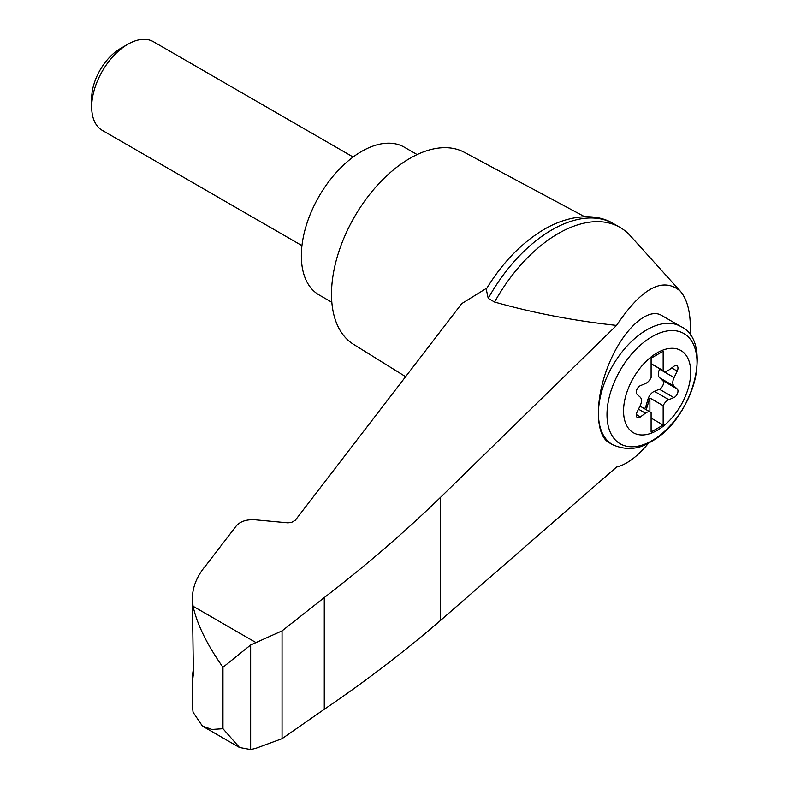 <?xml version="1.0" encoding="UTF-8"?>
<svg xmlns="http://www.w3.org/2000/svg" width="789" height="789" viewBox="0 0 789 789"><rect width="100%" height="100%" fill="white"/><g stroke="black" fill="none" stroke-linecap="round" stroke-linejoin="round"><path stroke-width="1.18" d="M690.197 335.187C691.203 314.683 687.88 299.988 680.246 291.092C662.859 276.564 641.635 288.005 616.554 325.413L440.44 497.435C404.757 532.042 366.037 565.427 324.269 597.579L282.058 630.875L250.646 644.978L250.646 749.55L255.685 748.366L282.058 738.652L324.269 709.281C366.037 680.946 404.757 651.349 440.44 620.489L616.554 467.068C626.89 464.494 637.62 456.446 648.745 442.925M680.246 291.092L630.372 235.822A123.656 71.395 120 0 0 620.065 227.439A123.656 71.395 120 0 0 494.595 302.039C533.522 313.026 574.175 320.817 616.554 325.413M192.634 679.023L192.368 705.139L193.049 712.201L202.438 726.077L211.876 729.43L222.962 728.701L222.962 667.277C207.083 644.761 197.112 624.415 193.049 606.238L192.368 598.693C192.457 587.006 197.003 575.891 205.988 565.328L236.305 525.859C240.369 521.342 246.612 519.31 255.015 519.783L287.985 522.851L291.881 522.219L295.362 520.188L461.752 303.597L486.961 288.015M192.368 598.693L193.384 672.78C192.812 680.296 192.496 681.085 192.457 675.157L193.384 669.033M192.368 677.258L192.457 675.157L193.325 675.473M250.646 644.978L222.962 667.277M282.058 630.875L282.058 738.652M324.269 597.579L324.269 709.281M612.57 444.671L609 442.609C594.857 434.759 594.857 397.814 609 363.828C622.935 329.723 647.532 306.99 661.468 315.353L680.789 326.508A68.219 39.391 -60 0 0 612.57 365.889A68.219 39.391 -60 0 0 612.57 444.671C625.943 450.539 638.735 449.552 650.945 441.712C692.929 419.787 714.114 341.716 680.789 326.508M657.138 430.39A47.478 27.418 -60 0 1 628.054 389.026A47.478 27.418 -60 0 1 686.213 355.454A47.478 27.418 -60 0 1 657.138 430.39M645.441 383.562A8.531 4.921 120 0 0 651.103 377.576L651.103 358.196L663.164 351.233L663.164 370.613A8.531 4.921 120 0 0 663.727 371.037A8.531 4.921 120 0 0 668.825 370.061L673.865 366.333A5.119 2.959 120 0 1 676.923 365.751A5.119 2.959 120 0 1 677.218 371.106L674.092 377.546A8.531 4.921 120 0 0 674.092 386.117L677.218 388.947A5.119 2.959 120 0 1 677.504 393.445A5.119 2.959 120 0 1 673.865 397.587L668.825 399.688A8.531 4.921 120 0 0 663.164 405.674L663.164 425.044L651.103 432.007L651.103 412.637A8.531 4.921 120 0 0 650.54 412.213A8.531 4.921 120 0 0 645.441 413.18L640.402 416.908A5.119 2.959 120 0 1 637.344 417.489A5.119 2.959 120 0 1 637.048 412.134L640.185 405.694A8.531 4.921 120 0 0 640.185 397.123L637.048 394.303A5.119 2.959 120 0 1 636.772 389.805A5.119 2.959 120 0 1 640.402 385.653L645.441 383.562M651.103 363.65L663.164 370.613M644.534 408.741A5.119 2.959 120 0 0 646.013 405.881L647.927 399.323A8.531 4.921 120 0 1 654.347 391.334L659.397 389.233A5.119 2.959 120 0 0 663.026 385.081A5.119 2.959 120 0 0 662.75 380.594L659.614 377.763A8.531 4.921 120 0 1 659.614 369.193L659.821 368.779M651.103 418.081L663.164 425.044M649.899 411.838L649.899 398.011L663.164 405.674M649.899 398.011A8.531 4.921 120 0 0 649.13 400.023L647.227 406.572A5.119 2.959 120 0 1 645.737 409.442M301.96 245.645L102.264 130.353A51.167 29.538 -60 0 1 91.672 106.929A51.167 29.538 -60 0 1 127.848 44.263A51.167 29.538 -60 0 1 153.431 41.728L353.127 157.021M91.672 106.929L91.672 98.388A40.703 23.502 -60 0 1 120.451 48.533L127.848 44.263M417.115 154.575L404.293 147.178A85.281 49.234 120 0 0 319.012 196.412A85.281 49.234 120 0 0 319.012 294.889L331.844 302.286M620.065 227.439L613.704 223.76A123.656 71.395 120 0 0 613.023 223.386A123.656 71.395 120 0 0 488.233 298.37L494.595 302.039M250.646 749.55L239.481 747.469L222.962 728.701M488.233 298.37L486.241 289.208C501.991 263.201 520.977 243.436 543.207 229.905C570.664 213.582 597.174 213.72 613.023 223.386M584.688 216.748L464.297 152.297A110.864 64.008 120 0 0 354.468 216.876A110.864 64.008 120 0 0 353.452 344.28L405.625 376.678M255.685 642.404L193.049 606.238M440.44 497.435L440.44 620.489M652.01 440.656A63.672 36.767 -60 0 1 613.023 385.18A63.672 36.767 -60 0 1 691.006 340.158A63.672 36.767 -60 0 1 652.01 440.656M671.715 367.93L677.218 371.106M659.614 369.193L674.092 377.546M638.488 409.166L645.441 413.18M654.347 391.334L668.825 399.688M647.927 399.323L649.13 400.023M646.013 405.881L647.227 406.572M636.319 414.55L640.402 416.908M659.397 389.233L673.865 397.587M662.75 380.594L677.218 388.947M659.614 377.763L674.092 386.117M663.727 371.037L651.103 363.749M650.54 412.213L639.978 406.108M202.438 726.077L239.481 747.469"/></g></svg>
